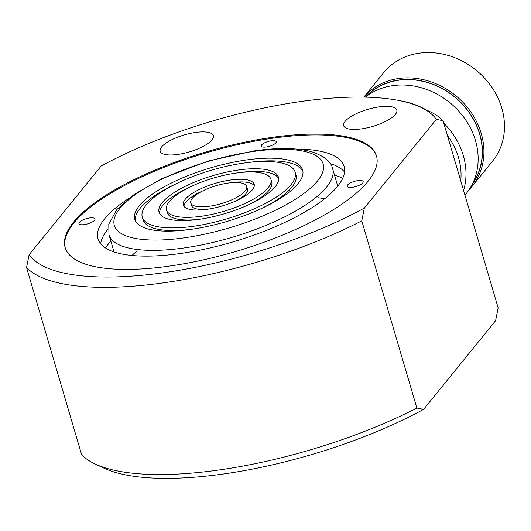 <?xml version="1.0" encoding="UTF-8"?>
<svg xmlns="http://www.w3.org/2000/svg" width="531" height="531" viewBox="0 0 531 531"><rect width="100%" height="100%" fill="white"/><g stroke="black" fill="none" stroke-linecap="round" stroke-linejoin="round"><path stroke-width="0.8" d="M273.173 137.224A162.26 51.952 -16.4 0 0 65.147 247.546A162.26 51.952 -16.4 0 0 168.446 266.237A162.26 51.952 -16.4 0 0 376.472 155.915A162.26 51.952 -16.4 0 0 273.173 137.224M195.693 132.425A27.692 8.868 -16.4 0 0 160.189 151.249A27.692 8.868 -16.4 0 0 177.819 154.441A27.692 8.868 -16.4 0 0 213.323 135.611A27.692 8.868 -16.4 0 0 195.693 132.425M379.18 106.87A27.692 8.868 -16.4 0 0 343.683 125.694A27.692 8.868 -16.4 0 0 361.312 128.887A27.692 8.868 -16.4 0 0 396.81 110.056A27.692 8.868 -16.4 0 0 379.18 106.87M423.592 409.394A215.705 69.057 163.6 0 1 222.37 474.143A215.705 69.057 163.6 0 1 103.817 468.09L94.956 463.902A223.478 71.546 -16.4 0 0 217.783 470.167A223.478 71.546 -16.4 0 0 416.875 408.047L423.592 409.394L495.596 320.691L498.151 307.914L443.053 120.703L436.336 119.356A215.705 69.057 -16.4 0 0 420.891 107.342A215.705 69.057 -16.4 0 0 302.331 101.295A215.705 69.057 -16.4 0 0 101.116 166.044L29.112 254.747A215.705 69.057 -16.4 0 0 364.332 208.066L436.336 119.356M364.332 208.066L361.777 220.843A223.478 71.546 163.6 0 1 26.55 267.524L81.648 454.735A223.478 71.546 -16.4 0 0 94.956 463.902M420.891 107.342L429.745 111.537A223.478 71.546 163.6 0 1 443.053 120.703M26.55 267.524L29.112 254.747M361.777 220.843L416.875 408.047M238.545 172.741A62.187 19.906 163.6 0 1 239.574 172.595A62.187 19.906 163.6 0 1 278.629 178.476M238.797 169.947A62.187 19.906 163.6 0 1 278.383 177.108A62.187 19.906 163.6 0 1 198.66 219.389A62.187 19.906 163.6 0 1 159.074 212.221A62.187 19.906 163.6 0 1 238.797 169.947M201.169 216.296A54.414 17.417 163.6 0 1 166.528 210.03A54.414 17.417 163.6 0 1 236.288 173.033A54.414 17.417 163.6 0 1 270.929 179.305A54.414 17.417 163.6 0 1 201.169 216.296M199.689 219.243A54.414 17.417 163.6 0 1 167.311 212.679L166.528 210.03M230.049 182.837A36.924 11.821 163.6 0 1 231.423 182.637A36.924 11.821 163.6 0 1 254.296 185.638M230.646 179.989A36.924 11.821 163.6 0 1 254.15 184.244A36.924 11.821 163.6 0 1 206.818 209.347A36.924 11.821 163.6 0 1 183.308 205.092A36.924 11.821 163.6 0 1 230.646 179.989M209.32 206.254A29.152 9.332 163.6 0 1 190.768 202.895A29.152 9.332 163.6 0 1 228.138 183.076A29.152 9.332 163.6 0 1 246.689 186.434A29.152 9.332 163.6 0 1 209.32 206.254M208.192 209.141A29.152 9.332 163.6 0 1 191.545 205.543L190.768 202.895M193.018 226.339A79.677 25.508 163.6 0 1 142.295 217.159A79.677 25.508 163.6 0 1 244.439 162.99A79.677 25.508 163.6 0 1 295.163 172.17A79.677 25.508 163.6 0 1 193.018 226.339M191.226 229.332A79.677 25.508 163.6 0 1 143.078 219.807L142.295 217.159M247.015 162.652A87.449 27.997 163.6 0 1 247.731 162.552A87.449 27.997 163.6 0 1 302.909 171.334M246.948 159.897A87.449 27.997 163.6 0 1 302.617 169.973A87.449 27.997 163.6 0 1 190.51 229.432A87.449 27.997 163.6 0 1 134.841 219.356A87.449 27.997 163.6 0 1 246.948 159.897M135.332 220.65A87.449 27.997 163.6 0 1 177.613 183.076M295.163 172.17L295.94 174.818A79.677 25.508 163.6 0 1 260.628 208.902M246.689 186.434L247.473 189.082A29.152 9.332 163.6 0 1 235.432 201.123M183.938 206.347A36.924 11.821 163.6 0 1 202.809 190.855M270.929 179.305L271.706 181.954A54.414 17.417 163.6 0 1 248.043 205.012M159.605 213.508A62.187 19.906 163.6 0 1 190.198 186.972M266.217 146.987A7.773 2.489 -16.4 0 0 276.186 141.704A7.773 2.489 -16.4 0 0 271.235 140.808A7.773 2.489 -16.4 0 0 261.272 146.091A7.773 2.489 -16.4 0 0 266.217 146.987M352.465 187.264A8.357 2.675 -16.4 0 0 363.177 181.582A8.357 2.675 -16.4 0 0 357.854 180.62A8.357 2.675 -16.4 0 0 347.141 186.301A8.357 2.675 -16.4 0 0 352.465 187.264M84.283 224.613A8.357 2.675 -16.4 0 0 94.996 218.931A8.357 2.675 -16.4 0 0 89.673 217.969A8.357 2.675 -16.4 0 0 78.96 223.644A8.357 2.675 -16.4 0 0 84.283 224.613M318.169 197.711A116.594 37.329 163.6 0 1 324.574 198.8M334.576 175.323A132.146 42.307 163.6 0 1 342.78 178.124M330.196 163.548A128.256 41.06 163.6 0 1 344.546 172.031M296.802 149.111A128.256 41.06 163.6 0 1 344.108 166.402A128.256 41.06 163.6 0 1 179.684 253.606A128.256 41.06 163.6 0 1 98.029 238.824A128.256 41.06 163.6 0 1 128.429 198.667M65.28 247.984A162.26 51.952 163.6 0 1 69.607 228.888A162.26 51.952 163.6 0 1 273.432 138.106A162.26 51.952 163.6 0 1 362.613 142.653A162.26 51.952 163.6 0 1 376.592 156.36M100.711 243.795A128.256 41.06 163.6 0 1 108.178 228.894M105.496 247.964A132.146 42.307 163.6 0 1 110.873 241.16M132 255.477A116.594 37.329 163.6 0 1 136.792 251.09M275.781 142.912A7.773 2.489 -16.4 0 0 276.186 141.704A7.773 2.489 -16.4 0 0 269.655 141.093A7.773 2.489 -16.4 0 0 261.67 144.883A7.773 2.489 -16.4 0 0 261.272 146.091A7.773 2.489 -16.4 0 0 267.803 146.702A7.773 2.489 -16.4 0 0 275.781 142.912M471.993 186.481L492.562 161.139A70.152 60.255 -140.9 0 0 489.741 84.316A70.152 60.255 -140.9 0 0 383.628 72.72L363.821 97.113A70.152 60.255 -140.9 0 1 469.172 109.651A70.152 60.255 -140.9 0 1 471.993 186.481A70.152 60.255 -140.9 0 1 468.953 189.906M472.364 184.058A68.984 59.26 -140.9 0 0 467.937 110.66A68.984 59.26 -140.9 0 0 365.394 97.146M472.882 182.989A68.791 59.087 -140.9 0 0 467.791 110.753A68.791 59.087 -140.9 0 0 366.29 96.469M464.964 195.142L466.225 193.589A70.152 60.255 -140.9 0 0 463.404 116.76A70.152 60.255 -140.9 0 0 365.414 97.146M463.59 190.483A70.152 60.255 -140.9 0 0 451.237 131.748A70.152 60.255 -140.9 0 0 443.783 123.179M426.3 109.904A70.152 60.255 -140.9 0 0 400.825 100.89M460.749 180.812A66.269 56.917 -140.9 0 0 447.401 135.485M108.955 234.649L108.789 224.122L116.8 209.592L134.396 194.266L162.446 178.336L208.298 160.993L254.853 150.771C278.543 147.465 297.679 147.85 312.248 151.926C324.614 156.333 331.417 161.962 332.658 168.812A116.594 37.329 163.6 0 1 183.182 248.083A116.594 37.329 163.6 0 1 108.955 234.649L114.046 251.946M183.613 237.928A108.822 34.84 163.6 0 1 119.926 208.424A108.822 34.84 163.6 0 1 253.845 151.401A108.822 34.84 163.6 0 1 317.531 180.905A108.822 34.84 163.6 0 1 183.613 237.928M332.658 168.812L337.749 186.102"/></g></svg>
